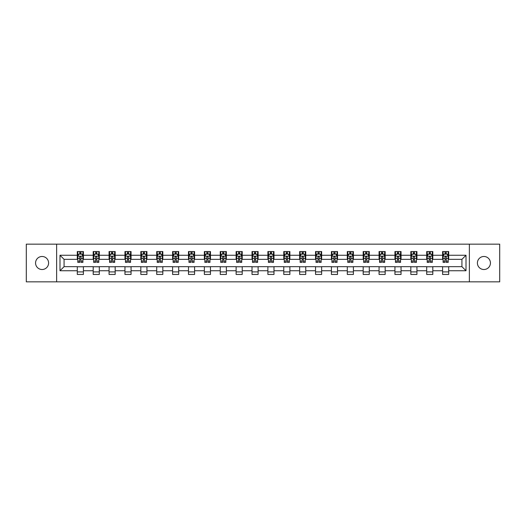 <?xml version="1.0" encoding="UTF-8"?>
<svg xmlns="http://www.w3.org/2000/svg" width="526" height="526" viewBox="0 0 526 526"><rect width="100%" height="100%" fill="white"/><g stroke="black" fill="none" stroke-linecap="round" stroke-linejoin="round"><path stroke-width="0.79" d="M483.92 256.484A6.516 6.516 0 0 0 477.404 263A6.516 6.516 0 0 0 483.92 269.516A6.516 6.516 0 0 0 490.436 263A6.516 6.516 0 0 0 483.92 256.484M42.08 256.484A6.516 6.516 0 0 0 35.564 263A6.516 6.516 0 0 0 42.08 269.516A6.516 6.516 0 0 0 48.596 263A6.516 6.516 0 0 0 42.08 256.484M469.363 281.837L499.7 281.837L499.7 244.163L469.363 244.163L469.363 281.837L56.637 281.837L56.637 244.163L26.3 244.163L26.3 281.837L56.637 281.837M469.363 244.163L56.637 244.163M448.698 255.261L448.698 251.546L442.59 251.546L442.59 255.261L432.813 255.261L432.813 251.546L426.704 251.546L426.704 255.261L416.934 255.261L416.934 251.546L410.826 251.546L410.826 255.261L401.049 255.261L401.049 251.546L394.941 251.546L394.941 255.261L385.17 255.261L385.17 251.546L379.062 251.546L379.062 255.261L369.285 255.261L369.285 251.546L363.177 251.546L363.177 255.261L353.406 255.261L353.406 251.546L347.298 251.546L347.298 255.261L337.521 255.261L337.521 251.546L331.413 251.546L331.413 255.261L321.642 255.261L321.642 251.546L315.534 251.546L315.534 255.261L305.757 255.261L305.757 251.546L299.649 251.546L299.649 255.261L289.879 255.261L289.879 251.546L283.77 251.546L283.77 255.261L273.993 255.261L273.993 251.546L267.885 251.546L267.885 255.261L258.115 255.261L258.115 251.546L252.007 251.546L252.007 255.261L242.23 255.261L242.23 251.546L236.121 251.546L236.121 255.261L226.351 255.261L226.351 251.546L220.243 251.546L220.243 255.261L210.466 255.261L210.466 251.546L204.358 251.546L204.358 255.261L194.587 255.261L194.587 251.546L188.479 251.546L188.479 255.261L178.702 255.261L178.702 251.546L172.594 251.546L172.594 255.261L162.823 255.261L162.823 251.546L156.715 251.546L156.715 255.261L146.938 255.261L146.938 251.546L140.83 251.546L140.83 255.261L131.059 255.261L131.059 251.546L124.951 251.546L124.951 255.261L115.174 255.261L115.174 251.546L109.066 251.546L109.066 255.261L99.296 255.261L99.296 251.546L93.187 251.546L93.187 255.261L83.41 255.261L83.41 251.546L77.302 251.546L77.302 255.261L59.997 255.261L59.997 270.739L64.073 266.662L77.302 266.662L77.302 274.454L83.41 274.454L83.41 266.662L93.187 266.662L93.187 274.454L99.296 274.454L99.296 266.662L109.066 266.662L109.066 274.454L115.174 274.454L115.174 266.662L124.951 266.662L124.951 274.454L131.059 274.454L131.059 266.662L140.83 266.662L140.83 274.454L146.938 274.454L146.938 266.662L156.715 266.662L156.715 274.454L162.823 274.454L162.823 266.662L172.594 266.662L172.594 274.454L178.702 274.454L178.702 266.662L188.479 266.662L188.479 274.454L194.587 274.454L194.587 266.662L204.358 266.662L204.358 274.454L210.466 274.454L210.466 266.662L220.243 266.662L220.243 274.454L226.351 274.454L226.351 266.662L236.121 266.662L236.121 274.454L242.23 274.454L242.23 266.662L252.007 266.662L252.007 274.454L258.115 274.454L258.115 266.662L267.885 266.662L267.885 274.454L273.993 274.454L273.993 266.662L283.77 266.662L283.77 274.454L289.879 274.454L289.879 266.662L299.649 266.662L299.649 274.454L305.757 274.454L305.757 266.662L315.534 266.662L315.534 274.454L321.642 274.454L321.642 266.662L331.413 266.662L331.413 274.454L337.521 274.454L337.521 266.662L347.298 266.662L347.298 274.454L353.406 274.454L353.406 266.662L363.177 266.662L363.177 274.454L369.285 274.454L369.285 266.662L379.062 266.662L379.062 274.454L385.17 274.454L385.17 266.662L394.941 266.662L394.941 274.454L401.049 274.454L401.049 266.662L410.826 266.662L410.826 274.454L416.934 274.454L416.934 266.662L426.704 266.662L426.704 274.454L432.813 274.454L432.813 266.662L442.59 266.662L442.59 274.454L448.698 274.454L448.698 266.662L461.927 266.662L461.927 259.338L448.698 259.338L448.698 255.261L466.003 255.261L466.003 270.739L448.698 270.739M442.59 270.739L432.813 270.739M426.704 270.739L416.934 270.739M410.826 270.739L401.049 270.739M394.941 270.739L385.17 270.739M379.062 270.739L369.285 270.739M363.177 270.739L353.406 270.739M347.298 270.739L337.521 270.739M331.413 270.739L321.642 270.739M315.534 270.739L305.757 270.739M299.649 270.739L289.879 270.739M283.77 270.739L273.993 270.739M267.885 270.739L258.115 270.739M252.007 270.739L242.23 270.739M236.121 270.739L226.351 270.739M220.243 270.739L210.466 270.739M204.358 270.739L194.587 270.739M188.479 270.739L178.702 270.739M172.594 270.739L162.823 270.739M156.715 270.739L146.938 270.739M140.83 270.739L131.059 270.739M124.951 270.739L115.174 270.739M109.066 270.739L99.296 270.739M93.187 270.739L83.41 270.739M77.302 270.739L59.997 270.739M442.59 255.261L442.59 259.338L432.813 259.338L432.813 255.261M426.704 255.261L426.704 259.338L416.934 259.338L416.934 255.261M410.826 255.261L410.826 259.338L401.049 259.338L401.049 255.261M394.941 255.261L394.941 259.338L385.17 259.338L385.17 255.261M379.062 255.261L379.062 259.338L369.285 259.338L369.285 255.261M363.177 255.261L363.177 259.338L353.406 259.338L353.406 255.261M347.298 255.261L347.298 259.338L337.521 259.338L337.521 255.261M331.413 255.261L331.413 259.338L321.642 259.338L321.642 255.261M315.534 255.261L315.534 259.338L305.757 259.338L305.757 255.261M299.649 255.261L299.649 259.338L289.879 259.338L289.879 255.261M283.77 255.261L283.77 259.338L273.993 259.338L273.993 255.261M267.885 255.261L267.885 259.338L258.115 259.338L258.115 255.261M252.007 255.261L252.007 259.338L242.23 259.338L242.23 255.261M236.121 255.261L236.121 259.338L226.351 259.338L226.351 255.261M220.243 255.261L220.243 259.338L210.466 259.338L210.466 255.261M204.358 255.261L204.358 259.338L194.587 259.338L194.587 255.261M188.479 255.261L188.479 259.338L178.702 259.338L178.702 255.261M172.594 255.261L172.594 259.338L162.823 259.338L162.823 255.261M156.715 255.261L156.715 259.338L146.938 259.338L146.938 255.261M140.83 255.261L140.83 259.338L131.059 259.338L131.059 255.261M124.951 255.261L124.951 259.338L115.174 259.338L115.174 255.261M109.066 255.261L109.066 259.338L99.296 259.338L99.296 255.261M93.187 255.261L93.187 259.338L83.41 259.338L83.41 255.261M77.302 255.261L77.302 259.338L64.073 259.338L59.997 255.261M64.073 259.338L64.073 266.662M466.003 270.739L461.927 266.662M461.927 259.338L466.003 255.261M77.302 254.091L77.815 254.091M79.748 254.091L80.971 254.091M82.904 254.091L83.41 254.091M77.302 259.233L77.815 259.233M79.748 259.233L80.971 259.233M82.904 259.233L83.41 259.233M77.302 266.767L83.41 266.767M77.302 271.909L83.41 271.909M93.187 266.767L99.296 266.767M93.187 271.909L99.296 271.909M93.187 254.091L93.694 254.091M95.633 254.091L96.85 254.091M98.789 254.091L99.296 254.091M93.187 259.233L93.694 259.233M95.633 259.233L96.85 259.233M98.789 259.233L99.296 259.233M109.066 266.767L115.174 266.767M109.066 271.909L115.174 271.909M109.066 254.091L109.579 254.091M111.512 254.091L112.735 254.091M114.668 254.091L115.174 254.091M109.066 259.233L109.579 259.233M111.512 259.233L112.735 259.233M114.668 259.233L115.174 259.233M124.951 266.767L131.059 266.767M124.951 271.909L131.059 271.909M124.951 254.091L125.458 254.091M127.391 254.091L128.614 254.091M130.547 254.091L131.059 254.091M124.951 259.233L125.458 259.233M127.391 259.233L128.614 259.233M130.547 259.233L131.059 259.233M140.83 266.767L146.938 266.767M140.83 271.909L146.938 271.909M140.83 254.091L141.343 254.091M143.276 254.091L144.499 254.091M146.432 254.091L146.938 254.091M140.83 259.233L141.343 259.233M143.276 259.233L144.499 259.233M146.432 259.233L146.938 259.233M156.715 266.767L162.823 266.767M156.715 271.909L162.823 271.909M156.715 254.091L157.221 254.091M159.154 254.091L160.377 254.091M162.31 254.091L162.823 254.091M156.715 259.233L157.221 259.233M159.154 259.233L160.377 259.233M162.31 259.233L162.823 259.233M172.594 266.767L178.702 266.767M172.594 271.909L178.702 271.909M172.594 254.091L173.107 254.091M175.04 254.091L176.263 254.091M178.196 254.091L178.702 254.091M172.594 259.233L173.107 259.233M175.04 259.233L176.263 259.233M178.196 259.233L178.702 259.233M188.479 266.767L194.587 266.767M188.479 271.909L194.587 271.909M188.479 254.091L188.985 254.091M190.918 254.091L192.141 254.091M194.074 254.091L194.587 254.091M188.479 259.233L188.985 259.233M190.918 259.233L192.141 259.233M194.074 259.233L194.587 259.233M204.358 266.767L210.466 266.767M204.358 271.909L210.466 271.909M204.358 254.091L204.87 254.091M206.803 254.091L208.026 254.091M209.959 254.091L210.466 254.091M204.358 259.233L204.87 259.233M206.803 259.233L208.026 259.233M209.959 259.233L210.466 259.233M220.243 266.767L226.351 266.767M220.243 271.909L226.351 271.909M220.243 254.091L220.749 254.091M222.682 254.091L223.905 254.091M225.838 254.091L226.351 254.091M220.243 259.233L220.749 259.233M222.682 259.233L223.905 259.233M225.838 259.233L226.351 259.233M236.121 266.767L242.23 266.767M236.121 271.909L242.23 271.909M236.121 254.091L236.634 254.091M238.567 254.091L239.79 254.091M241.723 254.091L242.23 254.091M236.121 259.233L236.634 259.233M238.567 259.233L239.79 259.233M241.723 259.233L242.23 259.233M252.007 266.767L258.115 266.767M252.007 271.909L258.115 271.909M252.007 254.091L252.513 254.091M254.446 254.091L255.669 254.091M257.602 254.091L258.115 254.091M252.007 259.233L252.513 259.233M254.446 259.233L255.669 259.233M257.602 259.233L258.115 259.233M267.885 266.767L273.993 266.767M267.885 271.909L273.993 271.909M267.885 254.091L268.398 254.091M270.331 254.091L271.554 254.091M273.487 254.091L273.993 254.091M267.885 259.233L268.398 259.233M270.331 259.233L271.554 259.233M273.487 259.233L273.993 259.233M283.77 266.767L289.879 266.767M283.77 271.909L289.879 271.909M283.77 254.091L284.277 254.091M286.21 254.091L287.433 254.091M289.366 254.091L289.879 254.091M283.77 259.233L284.277 259.233M286.21 259.233L287.433 259.233M289.366 259.233L289.879 259.233M299.649 266.767L305.757 266.767M299.649 271.909L305.757 271.909M299.649 254.091L300.162 254.091M302.095 254.091L303.318 254.091M305.251 254.091L305.757 254.091M299.649 259.233L300.162 259.233M302.095 259.233L303.318 259.233M305.251 259.233L305.757 259.233M315.534 266.767L321.642 266.767M315.534 271.909L321.642 271.909M315.534 254.091L316.041 254.091M317.974 254.091L319.197 254.091M321.13 254.091L321.642 254.091M315.534 259.233L316.041 259.233M317.974 259.233L319.197 259.233M321.13 259.233L321.642 259.233M331.413 266.767L337.521 266.767M331.413 271.909L337.521 271.909M331.413 254.091L331.926 254.091M333.859 254.091L335.082 254.091M337.015 254.091L337.521 254.091M331.413 259.233L331.926 259.233M333.859 259.233L335.082 259.233M337.015 259.233L337.521 259.233M347.298 266.767L353.406 266.767M347.298 271.909L353.406 271.909M347.298 254.091L347.804 254.091M349.737 254.091L350.96 254.091M352.893 254.091L353.406 254.091M347.298 259.233L347.804 259.233M349.737 259.233L350.96 259.233M352.893 259.233L353.406 259.233M363.177 266.767L369.285 266.767M363.177 271.909L369.285 271.909M363.177 254.091L363.69 254.091M365.623 254.091L366.846 254.091M368.779 254.091L369.285 254.091M363.177 259.233L363.69 259.233M365.623 259.233L366.846 259.233M368.779 259.233L369.285 259.233M379.062 266.767L385.17 266.767M379.062 271.909L385.17 271.909M379.062 254.091L379.568 254.091M381.501 254.091L382.724 254.091M384.657 254.091L385.17 254.091M379.062 259.233L379.568 259.233M381.501 259.233L382.724 259.233M384.657 259.233L385.17 259.233M394.941 266.767L401.049 266.767M394.941 271.909L401.049 271.909M394.941 254.091L395.453 254.091M397.386 254.091L398.609 254.091M400.542 254.091L401.049 254.091M394.941 259.233L395.453 259.233M397.386 259.233L398.609 259.233M400.542 259.233L401.049 259.233M410.826 266.767L416.934 266.767M410.826 271.909L416.934 271.909M410.826 254.091L411.332 254.091M413.265 254.091L414.488 254.091M416.421 254.091L416.934 254.091M410.826 259.233L411.332 259.233M413.265 259.233L414.488 259.233M416.421 259.233L416.934 259.233M426.704 266.767L432.813 266.767M426.704 271.909L432.813 271.909M426.704 254.091L427.211 254.091M429.15 254.091L430.367 254.091M432.306 254.091L432.813 254.091M426.704 259.233L427.211 259.233M429.15 259.233L430.367 259.233M432.306 259.233L432.813 259.233M442.59 266.767L448.698 266.767M442.59 271.909L448.698 271.909M442.59 254.091L443.096 254.091M445.029 254.091L446.252 254.091M448.185 254.091L448.698 254.091M442.59 259.233L443.096 259.233M445.029 259.233L446.252 259.233M448.185 259.233L448.698 259.233M80.971 252.868L79.748 252.868M82.904 261.113L80.971 261.113L80.971 262.389L82.904 262.389L82.904 256.182L81.885 254.143L78.834 254.143L77.815 256.182L77.815 262.389L79.748 262.389L79.748 261.113L77.815 261.113M77.815 256.182L77.815 251.546M82.904 256.182L82.904 251.546M79.748 254.143L79.748 251.546M80.971 251.546L80.971 254.143M80.971 261.113L80.971 256.944C80.563 256.155 80.156 256.155 79.748 256.944L79.748 261.113M96.85 252.868L95.633 252.868M98.789 261.113L96.85 261.113L96.85 262.389L98.789 262.389L98.789 256.182L97.77 254.143L94.713 254.143L93.694 256.182L93.694 262.389L95.633 262.389L95.633 261.113L93.694 261.113M93.694 256.182L93.694 251.546M98.789 256.182L98.789 251.546M95.633 254.143L95.633 251.546M96.85 251.546L96.85 254.143M96.85 261.113L96.85 256.944C96.442 256.155 96.041 256.155 95.633 256.944L95.633 261.113M112.735 252.868L111.512 252.868M114.668 261.113L112.735 261.113L112.735 262.389L114.668 262.389L114.668 256.182L113.649 254.143L110.598 254.143L109.579 256.182L109.579 262.389L111.512 262.389L111.512 261.113L109.579 261.113M109.579 256.182L109.579 251.546M114.668 256.182L114.668 251.546M111.512 254.143L111.512 251.546M112.735 251.546L112.735 254.143M112.735 261.113L112.735 256.944C112.327 256.155 111.92 256.155 111.512 256.944L111.512 261.113M128.614 252.868L127.391 252.868M130.547 261.113L128.614 261.113L128.614 262.389L130.547 262.389L130.547 256.182L129.534 254.143L126.477 254.143L125.458 256.182L125.458 262.389L127.391 262.389L127.391 261.113L125.458 261.113M125.458 256.182L125.458 251.546M130.547 256.182L130.547 251.546M127.391 254.143L127.391 251.546M128.614 251.546L128.614 254.143M128.614 261.113L128.614 256.944C128.206 256.155 127.805 256.155 127.391 256.944L127.391 261.113M144.499 252.868L143.276 252.868M146.432 261.113L144.499 261.113L144.499 262.389L146.432 262.389L146.432 256.182L145.413 254.143L142.362 254.143L141.343 256.182L141.343 262.389L143.276 262.389L143.276 261.113L141.343 261.113M141.343 256.182L141.343 251.546M146.432 256.182L146.432 251.546M143.276 254.143L143.276 251.546M144.499 251.546L144.499 254.143M144.499 261.113L144.499 256.944C144.091 256.155 143.683 256.155 143.276 256.944L143.276 261.113M160.377 252.868L159.154 252.868M162.31 261.113L160.377 261.113L160.377 262.389L162.31 262.389L162.31 256.182L161.298 254.143L158.241 254.143L157.221 256.182L157.221 262.389L159.154 262.389L159.154 261.113L157.221 261.113M157.221 256.182L157.221 251.546M162.31 256.182L162.31 251.546M159.154 254.143L159.154 251.546M160.377 251.546L160.377 254.143M160.377 261.113L160.377 256.944C159.97 256.155 159.562 256.155 159.154 256.944L159.154 261.113M176.263 252.868L175.04 252.868M178.196 261.113L176.263 261.113L176.263 262.389L178.196 262.389L178.196 256.182L177.177 254.143L174.126 254.143L173.107 256.182L173.107 262.389L175.04 262.389L175.04 261.113L173.107 261.113M173.107 256.182L173.107 251.546M178.196 256.182L178.196 251.546M175.04 254.143L175.04 251.546M176.263 251.546L176.263 254.143M176.263 261.113L176.263 256.944C175.855 256.155 175.447 256.155 175.04 256.944L175.04 261.113M192.141 252.868L190.918 252.868M194.074 261.113L192.141 261.113L192.141 262.389L194.074 262.389L194.074 256.182L193.062 254.143L190.004 254.143L188.985 256.182L188.985 262.389L190.918 262.389L190.918 261.113L188.985 261.113M188.985 256.182L188.985 251.546M194.074 256.182L194.074 251.546M190.918 254.143L190.918 251.546M192.141 251.546L192.141 254.143M192.141 261.113L192.141 256.944C191.734 256.155 191.326 256.155 190.918 256.944L190.918 261.113M208.026 252.868L206.803 252.868M209.959 261.113L208.026 261.113L208.026 262.389L209.959 262.389L209.959 256.182L208.94 254.143L205.89 254.143L204.87 256.182L204.87 262.389L206.803 262.389L206.803 261.113L204.87 261.113M204.87 256.182L204.87 251.546M209.959 256.182L209.959 251.546M206.803 254.143L206.803 251.546M208.026 251.546L208.026 254.143M208.026 261.113L208.026 256.944C207.619 256.155 207.211 256.155 206.803 256.944L206.803 261.113M223.905 252.868L222.682 252.868M225.838 261.113L223.905 261.113L223.905 262.389L225.838 262.389L225.838 256.182L224.826 254.143L221.768 254.143L220.749 256.182L220.749 262.389L222.682 262.389L222.682 261.113L220.749 261.113M220.749 256.182L220.749 251.546M225.838 256.182L225.838 251.546M222.682 254.143L222.682 251.546M223.905 251.546L223.905 254.143M223.905 261.113L223.905 256.944C223.497 256.155 223.09 256.155 222.682 256.944L222.682 261.113M239.79 252.868L238.567 252.868M241.723 261.113L239.79 261.113L239.79 262.389L241.723 262.389L241.723 256.182L240.704 254.143L237.653 254.143L236.634 256.182L236.634 262.389L238.567 262.389L238.567 261.113L236.634 261.113M236.634 256.182L236.634 251.546M241.723 256.182L241.723 251.546M238.567 254.143L238.567 251.546M239.79 251.546L239.79 254.143M239.79 261.113L239.79 256.944C239.383 256.155 238.975 256.155 238.567 256.944L238.567 261.113M255.669 252.868L254.446 252.868M257.602 261.113L255.669 261.113L255.669 262.389L257.602 262.389L257.602 256.182L256.589 254.143L253.532 254.143L252.513 256.182L252.513 262.389L254.446 262.389L254.446 261.113L252.513 261.113M252.513 256.182L252.513 251.546M257.602 256.182L257.602 251.546M254.446 254.143L254.446 251.546M255.669 251.546L255.669 254.143M255.669 261.113L255.669 256.944C255.261 256.155 254.854 256.155 254.446 256.944L254.446 261.113M271.554 252.868L270.331 252.868M273.487 261.113L271.554 261.113L271.554 262.389L273.487 262.389L273.487 256.182L272.468 254.143L269.411 254.143L268.398 256.182L268.398 262.389L270.331 262.389L270.331 261.113L268.398 261.113M268.398 256.182L268.398 251.546M273.487 256.182L273.487 251.546M270.331 254.143L270.331 251.546M271.554 251.546L271.554 254.143M271.554 261.113L271.554 256.944C271.146 256.155 270.739 256.155 270.331 256.944L270.331 261.113M287.433 252.868L286.21 252.868M289.366 261.113L287.433 261.113L287.433 262.389L289.366 262.389L289.366 256.182L288.347 254.143L285.296 254.143L284.277 256.182L284.277 262.389L286.21 262.389L286.21 261.113L284.277 261.113M284.277 256.182L284.277 251.546M289.366 256.182L289.366 251.546M286.21 254.143L286.21 251.546M287.433 251.546L287.433 254.143M287.433 261.113L287.433 256.944C287.025 256.155 286.617 256.155 286.21 256.944L286.21 261.113M303.318 252.868L302.095 252.868M305.251 261.113L303.318 261.113L303.318 262.389L305.251 262.389L305.251 256.182L304.232 254.143L301.174 254.143L300.162 256.182L300.162 262.389L302.095 262.389L302.095 261.113L300.162 261.113M300.162 256.182L300.162 251.546M305.251 256.182L305.251 251.546M302.095 254.143L302.095 251.546M303.318 251.546L303.318 254.143M303.318 261.113L303.318 256.944C302.91 256.155 302.503 256.155 302.095 256.944L302.095 261.113M319.197 252.868L317.974 252.868M321.13 261.113L319.197 261.113L319.197 262.389L321.13 262.389L321.13 256.182L320.11 254.143L317.06 254.143L316.041 256.182L316.041 262.389L317.974 262.389L317.974 261.113L316.041 261.113M316.041 256.182L316.041 251.546M321.13 256.182L321.13 251.546M317.974 254.143L317.974 251.546M319.197 251.546L319.197 254.143M319.197 261.113L319.197 256.944C318.789 256.155 318.381 256.155 317.974 256.944L317.974 261.113M335.082 252.868L333.859 252.868M337.015 261.113L335.082 261.113L335.082 262.389L337.015 262.389L337.015 256.182L335.996 254.143L332.938 254.143L331.926 256.182L331.926 262.389L333.859 262.389L333.859 261.113L331.926 261.113M331.926 256.182L331.926 251.546M337.015 256.182L337.015 251.546M333.859 254.143L333.859 251.546M335.082 251.546L335.082 254.143M335.082 261.113L335.082 256.944C334.674 256.155 334.266 256.155 333.859 256.944L333.859 261.113M350.96 252.868L349.737 252.868M352.893 261.113L350.96 261.113L350.96 262.389L352.893 262.389L352.893 256.182L351.874 254.143L348.823 254.143L347.804 256.182L347.804 262.389L349.737 262.389L349.737 261.113L347.804 261.113M347.804 256.182L347.804 251.546M352.893 256.182L352.893 251.546M349.737 254.143L349.737 251.546M350.96 251.546L350.96 254.143M350.96 261.113L350.96 256.944C350.553 256.155 350.145 256.155 349.737 256.944L349.737 261.113M366.846 252.868L365.623 252.868M368.779 261.113L366.846 261.113L366.846 262.389L368.779 262.389L368.779 256.182L367.759 254.143L364.702 254.143L363.69 256.182L363.69 262.389L365.623 262.389L365.623 261.113L363.69 261.113M363.69 256.182L363.69 251.546M368.779 256.182L368.779 251.546M365.623 254.143L365.623 251.546M366.846 251.546L366.846 254.143M366.846 261.113L366.846 256.944C366.438 256.155 366.03 256.155 365.623 256.944L365.623 261.113M382.724 252.868L381.501 252.868M384.657 261.113L382.724 261.113L382.724 262.389L384.657 262.389L384.657 256.182L383.638 254.143L380.587 254.143L379.568 256.182L379.568 262.389L381.501 262.389L381.501 261.113L379.568 261.113M379.568 256.182L379.568 251.546M384.657 256.182L384.657 251.546M381.501 254.143L381.501 251.546M382.724 251.546L382.724 254.143M382.724 261.113L382.724 256.944C382.317 256.155 381.909 256.155 381.501 256.944L381.501 261.113M398.609 252.868L397.386 252.868M400.542 261.113L398.609 261.113L398.609 262.389L400.542 262.389L400.542 256.182L399.523 254.143L396.466 254.143L395.453 256.182L395.453 262.389L397.386 262.389L397.386 261.113L395.453 261.113M395.453 256.182L395.453 251.546M400.542 256.182L400.542 251.546M397.386 254.143L397.386 251.546M398.609 251.546L398.609 254.143M398.609 261.113L398.609 256.944C398.202 256.155 397.794 256.155 397.386 256.944L397.386 261.113M414.488 252.868L413.265 252.868M416.421 261.113L414.488 261.113L414.488 262.389L416.421 262.389L416.421 256.182L415.402 254.143L412.351 254.143L411.332 256.182L411.332 262.389L413.265 262.389L413.265 261.113L411.332 261.113M411.332 256.182L411.332 251.546M416.421 256.182L416.421 251.546M413.265 254.143L413.265 251.546M414.488 251.546L414.488 254.143M414.488 261.113L414.488 256.944C414.08 256.155 413.673 256.155 413.265 256.944L413.265 261.113M430.367 252.868L429.15 252.868M432.306 261.113L430.367 261.113L430.367 262.389L432.306 262.389L432.306 256.182L431.287 254.143L428.23 254.143L427.211 256.182L427.211 262.389L429.15 262.389L429.15 261.113L427.211 261.113M427.211 256.182L427.211 251.546M432.306 256.182L432.306 251.546M429.15 254.143L429.15 251.546M430.367 251.546L430.367 254.143M430.367 261.113L430.367 256.944C429.966 256.155 429.558 256.155 429.15 256.944L429.15 261.113M446.252 252.868L445.029 252.868M448.185 261.113L446.252 261.113L446.252 262.389L448.185 262.389L448.185 256.182L447.166 254.143L444.115 254.143L443.096 256.182L443.096 262.389L445.029 262.389L445.029 261.113L443.096 261.113M443.096 256.182L443.096 251.546M448.185 256.182L448.185 251.546M445.029 254.143L445.029 251.546M446.252 251.546L446.252 254.143M446.252 261.113L446.252 256.944C445.844 256.155 445.437 256.155 445.029 256.944L445.029 261.113M82.878 256.129L77.841 256.129M77.815 254.262L78.768 254.262M81.944 254.262L82.904 254.262M79.748 258.384L77.815 258.384M82.904 258.384L80.971 258.384M80.971 253.519L79.748 253.519M98.763 256.129L93.72 256.129M93.694 254.262L94.654 254.262M97.829 254.262L98.789 254.262M95.633 258.384L93.694 258.384M98.789 258.384L96.85 258.384M96.85 253.519L95.633 253.519M114.642 256.129L109.605 256.129M109.579 254.262L110.532 254.262M113.708 254.262L114.668 254.262M111.512 258.384L109.579 258.384M114.668 258.384L112.735 258.384M112.735 253.519L111.512 253.519M130.527 256.129L125.484 256.129M125.458 254.262L126.418 254.262M129.593 254.262L130.547 254.262M127.391 258.384L125.458 258.384M130.547 258.384L128.614 258.384M128.614 253.519L127.391 253.519M146.406 256.129L141.369 256.129M141.343 254.262L142.296 254.262M145.472 254.262L146.432 254.262M143.276 258.384L141.343 258.384M146.432 258.384L144.499 258.384M144.499 253.519L143.276 253.519M162.291 256.129L157.248 256.129M157.221 254.262L158.181 254.262M161.357 254.262L162.31 254.262M159.154 258.384L157.221 258.384M162.31 258.384L160.377 258.384M160.377 253.519L159.154 253.519M178.169 256.129L173.133 256.129M173.107 254.262L174.06 254.262M177.236 254.262L178.196 254.262M175.04 258.384L173.107 258.384M178.196 258.384L176.263 258.384M176.263 253.519L175.04 253.519M194.055 256.129L189.012 256.129M188.985 254.262L189.945 254.262M193.121 254.262L194.074 254.262M190.918 258.384L188.985 258.384M194.074 258.384L192.141 258.384M192.141 253.519L190.918 253.519M209.933 256.129L204.897 256.129M204.87 254.262L205.824 254.262M209 254.262L209.959 254.262M206.803 258.384L204.87 258.384M209.959 258.384L208.026 258.384M208.026 253.519L206.803 253.519M225.818 256.129L220.775 256.129M220.749 254.262L221.709 254.262M224.885 254.262L225.838 254.262M222.682 258.384L220.749 258.384M225.838 258.384L223.905 258.384M223.905 253.519L222.682 253.519M241.697 256.129L236.661 256.129M236.634 254.262L237.588 254.262M240.763 254.262L241.723 254.262M238.567 258.384L236.634 258.384M241.723 258.384L239.79 258.384M239.79 253.519L238.567 253.519M257.576 256.129L252.539 256.129M252.513 254.262L253.473 254.262M256.649 254.262L257.602 254.262M254.446 258.384L252.513 258.384M257.602 258.384L255.669 258.384M255.669 253.519L254.446 253.519M273.461 256.129L268.424 256.129M268.398 254.262L269.351 254.262M272.527 254.262L273.487 254.262M270.331 258.384L268.398 258.384M273.487 258.384L271.554 258.384M271.554 253.519L270.331 253.519M289.339 256.129L284.303 256.129M284.277 254.262L285.237 254.262M288.412 254.262L289.366 254.262M286.21 258.384L284.277 258.384M289.366 258.384L287.433 258.384M287.433 253.519L286.21 253.519M305.225 256.129L300.182 256.129M300.162 254.262L301.115 254.262M304.291 254.262L305.251 254.262M302.095 258.384L300.162 258.384M305.251 258.384L303.318 258.384M303.318 253.519L302.095 253.519M321.103 256.129L316.067 256.129M316.041 254.262L317 254.262M320.176 254.262L321.13 254.262M317.974 258.384L316.041 258.384M321.13 258.384L319.197 258.384M319.197 253.519L317.974 253.519M336.988 256.129L331.945 256.129M331.926 254.262L332.879 254.262M336.055 254.262L337.015 254.262M333.859 258.384L331.926 258.384M337.015 258.384L335.082 258.384M335.082 253.519L333.859 253.519M352.867 256.129L347.831 256.129M347.804 254.262L348.764 254.262M351.94 254.262L352.893 254.262M349.737 258.384L347.804 258.384M352.893 258.384L350.96 258.384M350.96 253.519L349.737 253.519M368.752 256.129L363.709 256.129M363.69 254.262L364.643 254.262M367.819 254.262L368.779 254.262M365.623 258.384L363.69 258.384M368.779 258.384L366.846 258.384M366.846 253.519L365.623 253.519M384.631 256.129L379.594 256.129M379.568 254.262L380.528 254.262M383.704 254.262L384.657 254.262M381.501 258.384L379.568 258.384M384.657 258.384L382.724 258.384M382.724 253.519L381.501 253.519M400.516 256.129L395.473 256.129M395.453 254.262L396.407 254.262M399.582 254.262L400.542 254.262M397.386 258.384L395.453 258.384M400.542 258.384L398.609 258.384M398.609 253.519L397.386 253.519M416.395 256.129L411.358 256.129M411.332 254.262L412.292 254.262M415.468 254.262L416.421 254.262M413.265 258.384L411.332 258.384M416.421 258.384L414.488 258.384M414.488 253.519L413.265 253.519M432.28 256.129L427.237 256.129M427.211 254.262L428.171 254.262M431.346 254.262L432.306 254.262M429.15 258.384L427.211 258.384M432.306 258.384L430.367 258.384M430.367 253.519L429.15 253.519M448.159 256.129L443.122 256.129M443.096 254.262L444.056 254.262M447.232 254.262L448.185 254.262M445.029 258.384L443.096 258.384M448.185 258.384L446.252 258.384M446.252 253.519L445.029 253.519"/></g></svg>
